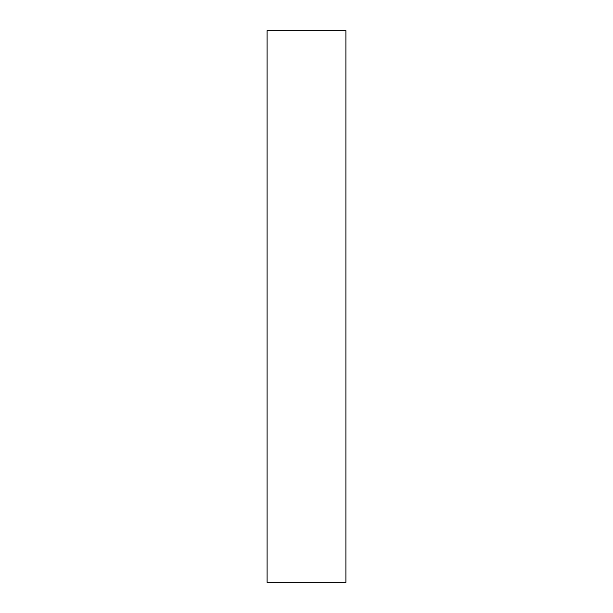 <?xml version="1.0" encoding="UTF-8"?>
<svg xmlns="http://www.w3.org/2000/svg" width="613" height="613" viewBox="0 0 613 613"><rect width="100%" height="100%" fill="white"/><g stroke="black" fill="none" stroke-linecap="round" stroke-linejoin="round"><path stroke-width="0.92" d="M345.908 64.419L345.908 582.35L267.092 582.35L267.092 30.65L345.908 30.65L345.908 64.419"/></g></svg>
